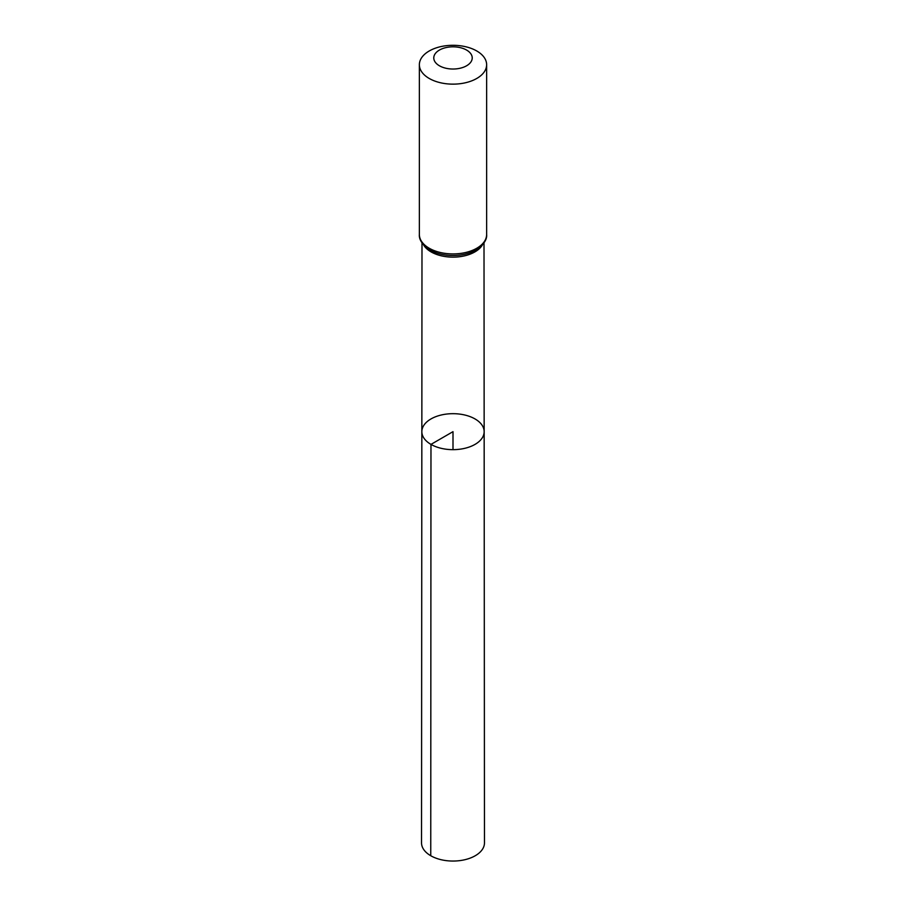<?xml version="1.0" encoding="UTF-8"?>
<svg xmlns="http://www.w3.org/2000/svg" width="906" height="906" viewBox="0 0 906 906"><rect width="100%" height="100%" fill="white"/><g stroke="black" fill="none" stroke-linecap="round" stroke-linejoin="round"><path stroke-width="1.36" d="M430.973 444.393A31.155 17.984 180 0 1 421.845 431.664A31.155 17.984 180 0 1 453 413.68A31.155 17.984 180 0 1 484.155 431.664A31.155 17.984 180 0 1 464.925 448.289A31.155 17.984 180 0 1 430.973 444.393A31.155 17.984 180 0 1 421.845 431.664L421.528 842.874A31.472 18.165 180 0 0 430.746 855.728A31.472 18.165 180 0 0 465.05 859.669A31.472 18.165 180 0 0 484.472 842.874L484.155 431.664A31.155 17.984 180 0 1 464.925 448.289A31.155 17.984 180 0 1 430.973 444.393M439.41 65.776A19.219 11.099 180 0 1 448.028 47.203A19.219 11.099 180 0 1 471.573 60.793A19.219 11.099 180 0 1 439.41 65.776M429.218 78.46A33.635 19.422 180 0 1 419.365 64.722A33.635 19.422 180 0 1 453 45.3A33.635 19.422 180 0 1 486.635 64.722A33.635 19.422 180 0 1 465.877 82.661A33.635 19.422 180 0 1 429.218 78.46M453 449.659L453 431.664L430.973 444.393L430.746 855.728M482.456 244.824A31.008 17.905 180 0 1 431.075 251.891A31.008 17.905 180 0 1 423.544 244.824M486.635 64.722L486.635 234.495A33.635 19.422 180 0 1 465.877 252.446A33.635 19.422 180 0 1 429.218 248.233A33.635 19.422 180 0 1 419.365 234.495C418.9 239.739 422.445 244.903 430.01 249.988L434.042 251.97A32.322 18.664 180 0 1 430.146 250.056M486.635 234.495C487.179 239.716 483.521 244.937 475.673 250.169L471.958 251.97A32.322 18.664 180 0 1 434.042 251.97M421.992 242.797L421.845 431.664M484.008 242.797L484.155 431.664M419.365 64.722L419.365 234.495"/></g></svg>

